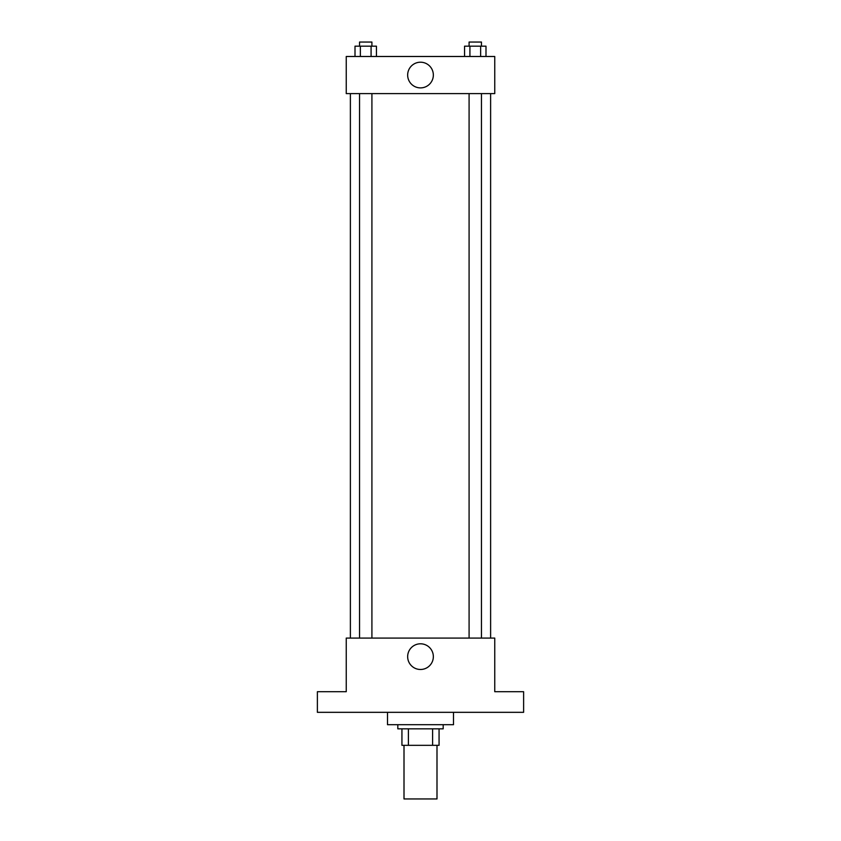 <?xml version="1.0" encoding="UTF-8"?>
<svg xmlns="http://www.w3.org/2000/svg" width="841" height="841" viewBox="0 0 841 841"><rect width="100%" height="100%" fill="white"/><g stroke="black" fill="none" stroke-linecap="round" stroke-linejoin="round"><path stroke-width="1.26" d="M404.006 745.326L404.006 798.95L436.994 798.95L436.994 745.326M432.6 728.832L432.6 745.326L401.935 745.326L401.935 728.832M432.6 745.326L439.065 745.326L439.065 728.832L439.065 745.326M443.186 724.7L443.186 728.832L397.814 728.832L397.814 724.7M408.4 728.832L408.4 745.326M387.501 712.327L387.501 724.7L453.499 724.7L453.499 712.327M523.617 712.327L317.383 712.327L317.383 691.701L346.25 691.701L346.25 638.088L494.75 638.088L494.75 691.701L523.617 691.701L523.617 712.327M433.346 656.642A12.846 12.846 0 0 1 414.077 667.765A12.846 12.846 0 0 1 414.077 645.52A12.846 12.846 0 0 1 433.346 656.642M490.618 93.614L490.618 638.088M469.089 638.088L469.089 93.614M371.911 93.614L371.911 638.088M494.75 93.614L346.25 93.614L346.25 56.484L494.75 56.484L494.75 93.614M433.346 75.049A12.846 12.846 0 0 1 414.077 86.171A12.846 12.846 0 0 1 414.077 63.927A12.846 12.846 0 0 1 433.346 75.049M485.993 56.484L485.993 46.171L464.558 46.171L464.558 56.484M480.632 46.171L480.632 56.484M469.919 46.171L469.919 56.484M469.089 46.171L469.089 42.05L481.462 42.05L481.462 46.171M376.442 56.484L376.442 46.171L355.007 46.171L355.007 56.484M371.081 46.171L371.081 56.484M360.369 46.171L360.369 56.484M359.538 46.171L359.538 42.05L371.911 42.05L371.911 46.171M350.382 93.614L350.382 638.088M481.462 638.088L481.462 93.614M359.538 93.614L359.538 638.088"/></g></svg>
